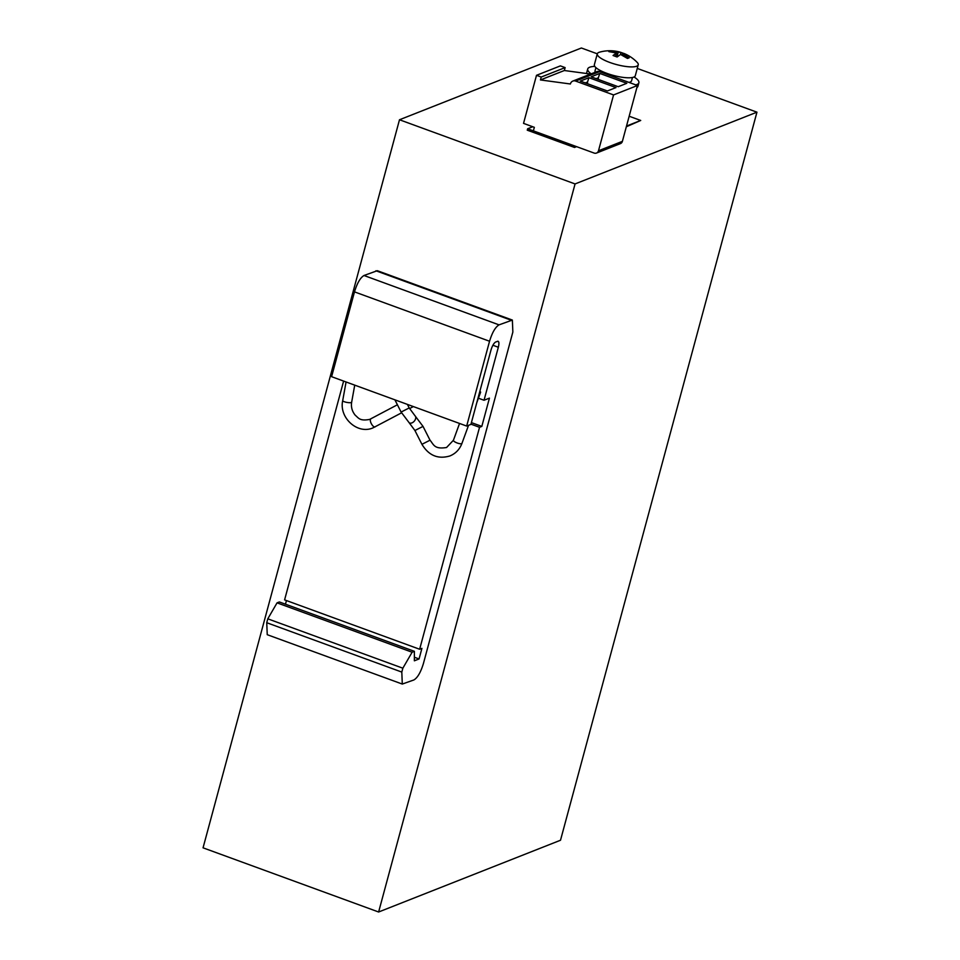 <?xml version="1.0" encoding="UTF-8"?>
<svg xmlns="http://www.w3.org/2000/svg" width="960" height="960" viewBox="0 0 960 960"><rect width="100%" height="100%" fill="white"/><g stroke="black" fill="none" stroke-linecap="round" stroke-linejoin="round"><path stroke-width="1.44" d="M575.064 183.936L756.948 112.176L560.508 840.24L378.624 912L575.064 183.936L399.492 119.76L581.376 48L597.3 53.82A21.192 5.4 15.1 0 0 619.848 65.388A21.192 5.4 15.1 0 0 638.232 64.836A21.192 5.4 15.1 0 0 637.164 62.376A37.848 37.848 0 0 0 624.396 53.64M756.948 112.176L637.26 68.424M629.16 116.232L640.716 120.456L626.328 126.768M532.752 126.744L527.64 128.76L527.256 130.176L574.536 147.456L576.576 146.652M527.64 128.76L574.908 146.04L574.536 147.456M378.624 912L203.052 847.824L399.492 119.76M497.4 341.292C499.02 341.04 499.332 343.02 498.336 347.244L484.032 400.26L489.432 398.124L481.812 426.408L479.532 427.296L419.64 649.248L421.92 648.36L419.064 658.956L414.372 660.804L414.384 651.324L412.116 652.224L402.852 668.196L401.808 672.084L402.288 684.06L413.904 679.944C417.588 677.736 420.744 672.276 423.408 663.564L512.856 332.04L512.364 320.064L499.044 324.864C495.372 327.06 492.204 332.52 489.552 341.244L466.668 426.06L470.928 424.38L490.956 350.16C492.276 345.804 493.86 343.068 495.696 341.976L498.096 341.256M512.364 320.064L377.316 270.696L363.996 275.496C360.312 277.692 357.144 283.152 354.492 291.876L331.608 376.692L466.668 426.06M414.384 651.324L279.336 601.956L277.056 602.856L267.792 618.828L266.748 622.716L267.24 634.692L402.288 684.06M286.44 600.564L285.456 604.2M343.62 381.084L284.592 599.88L419.64 649.248M267.792 618.828L402.852 668.196M277.056 602.856L412.116 652.224M414.372 657.24L419.064 658.956M470.976 424.176L479.532 427.296M471.408 422.604L481.812 426.408M478.428 398.208L484.032 400.26M640.716 120.456L626.508 126.06M595.92 67.632L595.02 70.944A18.924 4.812 15.1 0 0 595.272 72.228M628.944 82.392A18.924 4.812 15.1 0 0 631.572 80.808L632.46 77.496M594.804 66.408A26.496 6.744 15.1 0 0 587.712 68.976A26.496 6.744 15.1 0 0 591.18 73.848M587.712 68.976L586.764 72.504A26.496 6.744 15.1 0 0 586.788 73.536M635.748 84.876A26.496 6.744 15.1 0 0 638.88 82.776A26.496 6.744 15.1 0 0 634.056 76.992M636.888 87.588A26.496 6.744 15.1 0 0 637.932 86.316L638.88 82.776M618.12 51.66A37.848 6.204 102.6 0 1 618.864 52.176L620.592 52.296A37.848 37.848 0 0 0 599.46 52.2A21.192 5.4 15.1 0 0 597.3 53.796L594.36 64.692A21.192 5.4 15.1 0 0 616.908 76.284A21.192 5.4 15.1 0 0 635.292 75.744L638.232 64.836M621.9 55.08L622.248 53.784L624.96 53.892L623.952 53.46M624.96 53.892L620.916 52.404L620.328 54.576M622.248 53.784L629.196 57.768L627.492 58.452L620.544 54.456L617.112 56.988L613.056 55.512L616.488 52.98L608.832 51.624L610.536 50.952L618.864 52.176M616.944 56.928L618.192 52.308M610.32 51.744L610.536 50.952M615.576 56.376L616.488 52.98M598.488 150.78L613.56 94.932L575.628 81.072A4.548 4.152 -111.5 0 0 570.396 83.988L540.444 79.944L541.224 77.04L536.496 75.312L523.536 123.372L534.336 127.332L533.388 130.86L594.156 153.072A3.78 3.468 -111.5 0 0 598.488 150.78L622.392 141.348A3.78 3.468 -111.5 0 1 620.4 143.628L596.496 153.06M536.496 75.312L560.4 65.88L565.128 67.608L564.348 70.512L590.64 74.064M575.628 81.072L599.532 71.64A4.548 4.152 -111.5 0 0 596.724 71.664L572.82 81.084M599.532 71.64L637.452 85.5L622.392 141.348M541.224 77.04L565.128 67.608M613.56 94.932L637.452 85.5M580.32 81.096L607.368 90.984L615.996 87.576L588.948 77.7L580.32 81.096M591.156 76.824L599.784 73.428L626.82 83.304L618.192 86.712L591.156 76.824M540.444 79.944L564.348 70.512M585.312 82.92L587.508 82.056L588.948 77.7M587.592 83.748L587.508 82.056M596.136 78.648L598.332 77.784L599.784 73.428M598.416 79.476L598.332 77.784M479.508 392.58L480.624 392.172L479.916 391.044M375.924 270.78L510.984 320.148M266.748 622.716L401.808 672.084M492.9 345.252L498.336 347.244M354.492 291.876L489.552 341.244M363.996 275.496L499.044 324.864M407.412 404.4L409.2 407.94L401.1 412.056L394.896 399.828M414.996 415.764L423.024 426.396L414.924 430.512L409.128 422.7A4.548 2.94 -49.8 0 0 412.428 422.664A4.548 2.94 -49.8 0 0 415.452 419.196A4.548 2.94 -49.8 0 0 414.996 415.764L409.2 407.94M414.924 430.512L421.932 444.312L430.032 440.196L423.024 426.396M430.032 440.196C433.788 444.612 434.16 449.484 446.568 447.504L453.42 440.256A4.548 1.272 -160 0 0 456.612 442.764A4.548 1.272 -160 0 0 461.628 443.664L461.964 443.364C459.672 449.376 455.652 453.564 449.904 455.952C438.048 459.432 428.724 455.556 421.932 444.312M370.92 418.836A4.548 1.824 62 0 0 370.848 418.872A4.548 1.824 62 0 0 371.316 423.648A4.548 1.824 62 0 0 375.036 426.936L375.18 426.852M401.52 412.86L373.02 427.86C357.612 434.808 338.784 417.684 342.708 400.608A4.548 1.032 10.2 0 0 346.224 402.276A4.548 1.032 10.2 0 0 351.312 402.528A4.548 1.032 10.2 0 0 351.648 402.228C350.892 407.064 352.116 411.42 355.308 415.308C358.476 417.804 359.52 421.344 369.696 419.4L397.404 404.772M409.128 422.7L401.1 412.056M461.964 443.364L468.54 425.316M476.748 402.804L480.624 392.172M453.42 440.256L459.552 423.456M409.548 408.6L413.352 406.572M354.732 385.152L351.648 402.228M346.068 381.984L342.708 400.608"/></g></svg>
